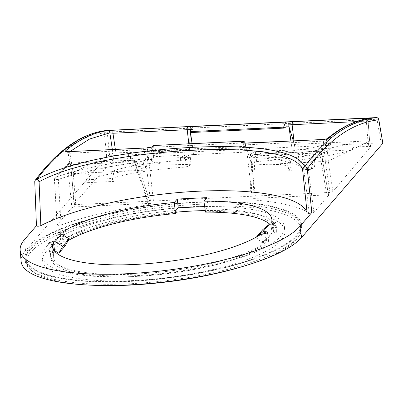 <?xml version="1.0" encoding="UTF-8"?>
<svg xmlns="http://www.w3.org/2000/svg" width="403" height="403" viewBox="0 0 403 403"><rect width="100%" height="100%" fill="white"/><g stroke="black" fill="none" stroke-linecap="round" stroke-linejoin="round"><path stroke-width="0.3" stroke-dasharray="2.02 1.51" d="M36.436 225.735L34.844 181.748C57.201 151.906 80.363 135.625 104.322 132.919A2.418 0.735 174.3 0 1 107.238 132.124L109.591 155.795L381.036 142.838L382.764 143.413M21.132 261.456A143.503 37.706 -7.1 0 1 25.525 250.666L106.674 156.596L109.591 155.795M106.538 130.476A2.418 0.65 -92.7 0 1 107.238 132.124L377.007 119.243A2.418 0.69 -9.7 0 1 378.81 119.605M266.02 244.787A113.611 29.852 172.9 0 1 141.216 276.136A113.611 29.852 172.9 0 1 50.833 258.116A113.611 29.852 172.9 0 1 51.04 255.054A4.01 1.053 -7.1 0 0 52.848 255.114L53.836 255.069A110.719 29.092 -7.1 0 0 53.69 257.623A110.719 29.092 -7.1 0 0 141 275.365A110.719 29.092 -7.1 0 0 262.958 245.084L263.94 245.039A4.01 1.053 -7.1 0 0 266.02 244.787L265.753 242.46A3.97 1.043 -7.1 0 0 268.579 241.085A3.97 1.043 -7.1 0 0 265.814 240.44L264.726 233.604M68.172 240.566A110.719 29.092 -7.1 0 0 64.188 243.064L63.206 243.11A4.01 1.053 -7.1 0 0 61.125 243.362A113.611 29.852 172.9 0 1 176.242 212.729M205.495 212.129L206.21 211.298A113.611 29.852 172.9 0 1 276.312 230.032A113.611 29.852 172.9 0 1 276.105 233.095A4.01 1.053 -7.1 0 0 274.297 233.035L273.31 233.08A110.719 29.092 -7.1 0 0 273.42 230.254A110.719 29.092 -7.1 0 0 269.778 224.209M197.823 204.366A139.378 36.623 172.9 0 1 301.882 226.849A139.378 36.623 172.9 0 1 129.323 283.777A139.378 36.623 172.9 0 1 25.263 261.3A139.378 36.623 172.9 0 1 197.823 204.366M71.845 207.741L57.09 224.934L54.39 179.3A2.418 0.413 -3.4 0 0 55.775 179.592A2.418 0.413 -3.4 0 0 58.324 179.39C80.736 172.101 106.271 166.615 134.924 162.943L148.375 204.709L150.561 203.767L148.732 203.409L74.762 206.941L71.845 207.741L67.654 165.547A2.418 0.735 174.3 0 1 70.57 164.746L74.762 206.941M148.375 204.709A156.152 41.03 -7.1 0 0 61.08 224.939L58.324 179.39L56.516 176.841L69.734 163.165L134.325 160.082L134.924 162.943A2.418 0.594 162.6 0 0 136.884 161.714L150.561 203.767M68.349 163.739A2.418 2.272 47.7 0 0 67.654 165.547L54.47 179.184L54.974 177.577A2.418 2.418 0 0 0 54.39 179.3A2.418 0.413 -3.4 0 1 54.47 179.184L57.166 224.753C57.302 225.458 58.606 225.519 61.08 224.939M328.626 195.289L321.448 153.221A2.418 0.69 -9.7 0 1 321.377 153.432L328.556 195.485L326.823 194.911L252.852 198.442L249.835 199.389L250.908 199.812L253.013 157.306C283.495 159.175 295.792 163.618 303.54 167.683L309.303 213.091L313.882 212.497L328.641 195.289M309.303 213.091A156.152 41.03 -7.1 0 0 250.908 199.812M116.417 158.424L128.945 157.825L128.023 152.369L115.888 152.949L116.417 158.424L113.505 159.22L74.061 203.983L75.789 204.563L153.432 201.037L329.986 192.427L332.908 191.626L370.705 146.752M112.346 149.533L112.921 153.372L71.633 173.376L73.976 204.17L71.548 173.476L73.316 173.577L69.84 153.241A2.418 0.65 87.3 0 0 69.145 151.599M144.017 167.114L142.929 160.112L144.531 160.56L145.659 167.583L132.32 165.28L127.988 162.616L130.748 158.198M142.929 160.112L131.04 158.228L126.849 155.598L129.706 152.561L130.693 158.384L128.945 157.825M129.328 160.505L152.243 159.412L153.513 157.331L152.933 151.473L155.906 151.039L189.465 149.437L188.821 143.795M368.891 146.37L367.949 140.914L366.367 121.157L368.1 120.658L369.632 141.115L367.999 120.537C353.92 122.628 340.026 129.343 326.309 140.677L328.344 161.124L369.632 141.115L370.624 146.944L368.891 146.37L354.076 147.075L351.124 149.916L328.208 151.009L331.206 148.168L193.521 154.566L156.445 156.51L153.513 157.331M197.535 202.054A139.378 36.623 172.9 0 1 301.59 224.531A139.378 36.623 172.9 0 1 129.036 281.465A139.378 36.623 172.9 0 1 24.976 258.988A139.378 36.623 172.9 0 1 197.535 202.054M175.995 210.411A113.611 29.852 -7.1 0 0 60.813 241.059A3.97 1.043 -7.1 0 0 57.992 242.425A3.97 1.043 -7.1 0 0 60.737 243.08L54.304 250.54M265.814 240.44L272.247 232.979A3.97 1.043 -7.1 0 0 276.962 231.367A3.97 1.043 -7.1 0 0 275.813 230.798A113.611 29.852 -7.1 0 0 276.02 227.715A113.611 29.852 -7.1 0 0 205.883 208.986L208.134 206.376L204.674 206.543M54.123 250.55A3.97 1.043 -7.1 0 0 49.609 252.142A3.97 1.043 -7.1 0 0 50.753 252.721A113.611 29.852 -7.1 0 0 50.546 255.804A113.611 29.852 -7.1 0 0 140.954 273.818A113.611 29.852 -7.1 0 0 265.753 242.46M60.737 243.08L65.236 245.79M51.04 255.054L50.753 252.721M61.125 243.362L60.813 241.059M205.883 208.986L206.21 211.298M276.105 233.095L275.813 230.798M272.247 232.979L268.453 236.082L262.046 243.508L256.434 237.029M262.897 229.534L268.453 236.082M262.046 243.508L265.632 240.586M261.461 233.926L262.958 245.084M53.196 248.958L53.836 255.069M272.01 224.068L273.31 233.08M206.845 197.636L208.134 206.376M63.286 235.236L64.188 243.064M376.321 117.595A2.418 0.65 -92.7 0 1 377.007 119.243L381.036 142.838M193.45 126.431A2.418 0.65 87.3 0 0 192.977 129.449L191.41 129.524M192.977 129.449L193.193 131.333L190.644 131.454M69.895 151.563L68.162 152.999L69.84 153.241L147.473 149.407L147.836 152.092L155.513 150.606L243.875 146.385L245.558 146.586L245.175 143.523A2.418 2.282 -129 0 0 245.084 143.065M190.659 132.557L193.193 131.333L286.206 126.89M146.868 147.805L147.473 149.407L150.913 148.994A2.418 2.282 50.2 0 1 151.674 147.04M153.432 201.037L147.836 152.092L146.899 170.066L144.148 149.699L143.549 148.097M71.633 173.376L68.162 152.999L66.883 151.508M68.162 152.999A2.418 2.282 -130.2 0 0 67.467 151.588M129.781 152.485L155.906 151.039L156.445 156.51M115.354 149.392L115.888 152.949L112.921 153.372L113.505 159.22M189.763 143.75L189.465 149.437L190.201 154.903M193.521 154.566L192.045 143.639M292.11 149.856L290.916 141.01M245.004 143.12L246.062 144.697L249.054 144.687L251.804 165.054L246.424 147.382L246.062 144.697L243.921 144.556L244.278 147.206L245.659 146.501M242.631 142.979L243.921 144.556A2.418 2.282 -129.8 0 0 243.221 143.065M252.026 196.326L246.424 147.382L244.183 147.291L243.835 144.627M150.435 201.001L146.899 170.066L113.369 171.663L73.316 173.577L75.789 204.563M185.798 154.893L180.358 157.528L185.214 157.165L190.05 154.817L185.798 154.893L186.176 157.689L180.68 160.354C146.309 163.245 123.313 166.948 111.691 171.456L112.246 178.549C112.13 179.254 112.759 180.206 114.13 181.405L113.369 171.663L111.691 171.456L112.15 178.811L112.311 178.509L89.542 179.597L86.872 182.705L85.426 172.998L88.388 172.585C96.861 168.917 113.752 165.386 139.06 161.986L144.531 160.56M147.241 147.735A2.418 0.65 87.3 0 1 147.936 149.382L148.299 152.067L245.961 147.407L245.598 144.717A2.418 0.65 87.3 0 0 245.024 143.11M242.737 141.221A2.418 0.65 -92.7 0 1 243.447 142.949L155.084 147.166L155.513 150.606M151.271 151.644L150.913 148.994A912.014 245.568 -92.7 0 1 152.168 147.966A2.418 0.635 172.9 0 1 155.084 147.166A2.418 0.65 -92.7 0 0 154.505 145.478M152.546 151.024L152.168 147.966A2.418 2.282 51 0 1 152.969 145.977M327.211 138.703A2.418 2.277 50.4 0 0 326.309 140.677L323.362 141.141L249.054 144.687L247.996 143.11M328.208 151.009C316.738 155.054 286.301 159.507 256.696 161.558L251.925 163.87L280.357 164.555L288.422 165.915L291.434 167.855L288.765 170.398L287.712 163.341L251.804 165.054L255.341 195.994M332.908 191.626L328.344 161.124L310.965 162.233L311.524 169.31L288.765 170.398M369.632 141.115L367.949 140.914L294.371 144.43L293.963 140.864M331.206 148.168L330.279 142.712C319.307 147.327 296.079 151.135 260.585 154.137L255.089 156.802L281.264 157.769L287.782 159.059L290.311 160.837L287.712 163.341L310.965 162.233L314.431 158.978L310.35 156.299L296.734 153.921L302.21 152.505C328.319 148.994 345.426 145.357 353.532 141.604L354.076 147.075M295.107 149.891L294.371 144.43L293.298 140.894M356.101 121.646L366.367 121.157A2.418 0.65 -92.7 0 1 366.463 118.734M367.999 120.537A2.418 2.327 81.5 0 1 369.954 118.119M329.986 192.427L325.382 161.543L323.362 141.141A2.418 0.65 87.3 0 0 322.672 139.493M180.358 157.528L180.68 160.354L185.642 159.981L190.518 157.618L159.956 156.712L153.407 155.407L150.944 153.588L152.933 151.473M256.696 161.558L255.628 154.51L250.747 156.873L250.52 154.047L254.767 153.976L255.089 156.802L250.747 156.873L251.925 163.87M255.356 151.704L260.207 151.337L260.585 154.137L255.628 154.51L255.356 151.704L250.52 154.047M260.207 151.337L254.767 153.976M112.311 178.509C121.575 174.252 154.132 169.23 186.327 167.003L185.214 157.165M186.327 167.003L191.093 164.691L190.05 154.817M191.093 164.691L162.53 163.996L154.495 162.616L151.578 160.646L152.243 159.412M145.659 167.583L140.048 169.038L139.06 161.986M296.729 153.921L297.359 160.973L310.778 163.306L315.045 166.036L311.524 169.31M297.359 160.973L302.975 159.523L302.21 152.505M351.124 149.916C341.648 153.291 325.599 156.495 302.975 159.523M89.542 179.597C98.221 175.915 115.057 172.398 140.048 169.038M89.446 179.662L88.388 172.585M68.359 163.729L54.974 177.577L56.516 176.841C79.28 169.421 105.213 163.835 134.325 160.082C134.673 159.926 134.95 160.454 135.161 161.663A2.418 0.594 162.6 0 1 136.884 161.714A2.418 2.418 0 0 0 134.411 160.021L69.87 163.099A2.418 2.418 0 0 0 68.359 163.729A2.418 2.272 47.7 0 1 69.734 163.165A2.418 0.65 87.3 0 1 69.87 163.099A2.418 0.65 87.3 0 1 70.57 164.746L135.161 161.663L148.732 203.409M252.852 198.442L255.059 155.941A2.418 0.811 2.3 0 0 252.061 156.611A2.418 0.811 2.3 0 0 253.013 157.306C252.973 155.83 253.381 154.848 254.228 154.359C285.163 156.278 297.631 160.812 305.489 164.953C304.472 165.029 303.822 165.94 303.54 167.683A2.418 0.368 172.7 0 0 305.902 167.623A2.418 0.368 172.7 0 0 308.094 167.074L313.882 212.497M318.813 151.276L305.489 164.953A2.418 2.242 -139.2 0 1 308.094 167.074L321.377 153.432A2.418 2.272 -131.9 0 0 318.813 151.276A2.418 0.65 87.3 0 1 318.949 151.211A2.418 0.65 87.3 0 1 319.65 152.858A2.418 0.69 -9.7 0 1 321.448 153.221A2.418 2.418 0 0 0 318.949 151.211L254.364 154.294A2.418 0.65 87.3 0 0 254.222 154.359L318.813 151.276M296.2 235.412A138.169 36.305 172.9 0 1 148.405 279.833A138.169 36.305 172.9 0 1 26.175 258.837A138.169 36.305 172.9 0 1 30.371 248.107A138.169 36.305 172.9 0 1 178.166 203.686A138.169 36.305 172.9 0 1 300.391 224.683A138.169 36.305 172.9 0 1 296.2 235.412M178.096 207.978A122.069 32.074 -7.1 0 0 45.856 247.366A122.069 32.074 -7.1 0 0 42.154 256.847A122.069 32.074 -7.1 0 0 150.138 275.395A122.069 32.074 -7.1 0 0 280.71 236.153A122.069 32.074 -7.1 0 0 284.417 226.672A122.069 32.074 -7.1 0 0 204.684 206.603M202.346 206.653A122.069 32.074 -7.1 0 0 184.035 207.53M176.187 212.169A122.069 32.074 -7.1 0 0 46.355 251.346A122.069 32.074 -7.1 0 0 42.647 260.827A122.069 32.074 -7.1 0 0 150.631 279.38A122.069 32.074 -7.1 0 0 281.208 240.133A122.069 32.074 -7.1 0 0 284.911 230.652A122.069 32.074 -7.1 0 0 205.268 210.583M90.615 285.148A138.169 36.305 172.9 0 1 26.674 262.816A138.169 36.305 172.9 0 1 30.865 252.087A138.169 36.305 172.9 0 1 178.66 207.666A138.169 36.305 172.9 0 1 300.89 228.662A138.169 36.305 172.9 0 1 296.694 239.397A138.169 36.305 172.9 0 1 244.374 265.995M25.525 250.666L24.533 239.538M106.528 130.476C105.158 130.673 104.422 131.489 104.322 132.919L106.674 156.596M34.844 181.748L35.242 180.267M51.519 243.946L52.848 255.114M59.901 234.229L60.974 243.221M62.087 234.511L63.206 243.11M270.992 224.154L272.06 233.136M273.108 223.887L274.297 233.035M262.605 233.871L263.94 245.039M245.644 146.506L245.251 143.337A2.418 0.635 -7.1 0 1 245.175 143.523A912.014 245.568 87.3 0 0 243.921 144.556M114.13 181.405L86.872 182.705M243.875 146.385L243.447 142.949A2.418 0.635 -7.1 0 1 245.251 143.337A2.418 2.418 0 0 0 245.215 143.12M299.001 161.452L298.341 154.384M249.835 199.389L252.061 156.611A2.418 2.418 0 0 1 254.364 154.294A2.418 0.65 87.3 0 1 255.059 155.941L319.65 152.858L326.823 194.911M301.59 224.531L301.882 226.849M24.976 258.988L25.263 261.3M48.672 243.326L49.609 252.142M57.055 233.609L57.992 242.425M276.02 227.715L276.312 230.032M275.707 222.592L276.962 231.367M267.325 232.309L268.579 241.085M52.506 246.49L53.69 257.623M50.546 255.804L50.833 258.116M271.839 219.167L273.42 230.254M71.558 173.522L68.072 153.075M370.695 146.752L369.712 140.974M368.1 120.658C369.007 118.411 369.637 117.565 369.989 118.119M151.578 160.646L150.959 153.588M130.748 158.188L129.776 152.485M127.988 162.616L126.854 155.598M290.301 160.837L291.434 167.855M315.04 166.036L314.421 158.978M284.417 226.672L284.911 230.652M42.154 256.847L42.647 260.827M26.175 258.837L26.674 262.816M300.391 224.683L300.89 228.662"/><path stroke-width="0.6" d="M382.825 143.151L378.739 119.817C353.189 122.603 329.357 138.909 307.247 168.746L311.831 212.497L299.847 226.395A143.1 37.6 -7.1 0 1 146.103 272.453A143.1 37.6 -7.1 0 1 20.15 250.298A143.1 37.6 -7.1 0 1 24.533 239.538L36.436 225.735M34.844 181.753A2.418 0.257 -2.4 0 0 34.759 181.824A2.418 0.257 -2.4 0 0 36.406 181.995A2.418 0.257 -2.4 0 0 39.091 181.798C70.727 164.323 129.549 154.163 183.501 150.803C244.681 146.979 294.835 151.619 302.547 169.22L307.116 212.94A146.48 38.492 -7.1 0 0 198.185 191.234A146.48 38.492 -7.1 0 0 40.844 225.65C38.32 226.421 36.88 226.415 36.517 225.64M40.844 225.65L39.091 181.798C38.733 180.484 37.988 179.698 36.864 179.436C69.059 161.663 128.854 151.271 183.687 147.851C245.87 143.957 296.825 148.747 304.623 166.656C303.252 167.003 302.557 167.86 302.547 169.22L307.247 168.746C306.885 167.462 306.008 166.766 304.623 166.656C326.793 136.738 350.686 120.386 376.301 117.595A2.418 0.65 -92.7 0 1 376.311 117.595A2.418 0.65 -92.7 0 1 376.321 117.595M36.441 225.821L34.759 181.824A2.418 2.418 0 0 1 35.242 180.267L36.864 179.436C59.286 149.508 82.509 133.186 106.528 130.476A2.418 0.65 -92.7 0 1 106.538 130.476A2.418 2.418 0 0 0 106.392 130.486L376.301 117.595L106.538 130.476M204.674 206.543L178.247 207.802L175.995 210.411L176.242 212.729L175.527 213.56A110.719 29.092 -7.1 0 0 68.172 240.566M269.778 224.209A110.719 29.092 -7.1 0 0 205.495 212.129L203.873 201.082L206.845 197.636L177.265 199.047L174.292 202.492A110.513 29.041 -7.1 0 0 62.918 232.007L61.77 232.057A3.808 1.002 -7.1 0 0 57.055 233.609A3.808 1.002 -7.1 0 0 59.901 234.229L61.493 234.153L69.175 238.783L62.712 246.278L58.833 253.215L54.304 250.54A3.97 1.043 -7.1 0 0 54.123 250.55M20.15 250.298L21.132 261.456A143.503 37.706 -7.1 0 0 147.443 283.677A143.503 37.706 -7.1 0 0 301.62 237.483L299.847 226.395M382.764 143.413L301.62 237.483M69.175 238.783L65.236 245.79L58.833 253.215M61.493 234.153L54.984 241.699L53.387 241.78A3.808 1.002 -7.1 0 0 48.672 243.326A3.808 1.002 -7.1 0 0 51.519 243.946L52.662 243.896A110.513 29.041 -7.1 0 0 52.506 246.49A110.513 29.041 -7.1 0 0 139.74 264.197A110.513 29.041 -7.1 0 0 261.461 233.926L262.605 233.871A3.808 1.002 -7.1 0 0 267.325 232.309A3.808 1.002 -7.1 0 0 264.479 231.7L262.882 231.775L269.395 224.229L270.992 224.154A3.808 1.002 -7.1 0 0 275.707 222.592A3.808 1.002 -7.1 0 0 272.861 221.982L271.718 222.038A110.513 29.041 -7.1 0 0 271.839 219.167A110.513 29.041 -7.1 0 0 203.873 201.082M54.984 241.699L62.712 246.278M311.831 212.497C310.063 213.373 308.491 213.519 307.116 212.94M174.292 202.492L175.527 213.56M177.265 199.047L178.247 207.802M269.395 224.229L262.897 229.534L256.434 237.024L262.882 231.775M52.662 243.896L53.196 248.958M271.718 222.038L272.01 224.068M62.918 232.007L63.286 235.236M378.739 119.817A2.418 0.69 -9.7 0 0 378.81 119.605A2.418 2.418 0 0 0 376.311 117.595C377.676 117.666 378.493 118.406 378.739 119.817M191.41 129.524L190.186 129.58C190.045 127.857 190.276 126.849 190.891 126.552L193.45 126.431A914.432 246.223 87.3 0 0 192.594 126.547L285.606 122.104A914.432 246.223 -92.7 0 1 286.462 121.988A2.418 0.65 -92.7 0 0 285.989 125.011L286.206 126.89L288.991 126.759L288.78 124.875L285.989 125.011M293.963 140.864L292.115 124.698L292.361 121.696L286.462 121.988M370.196 118.099A2.418 2.327 81.5 0 0 369.974 118.119L369.989 118.119C355.35 120.331 341.059 127.217 327.1 138.788L322.667 139.493A2.418 0.65 87.3 0 0 322.536 139.554C326.259 139.161 328.213 138.738 328.4 138.289C342.147 126.93 356.081 120.195 370.196 118.099L292.361 121.696M245.024 143.11A2.418 0.65 87.3 0 0 244.903 143.07L322.536 139.554M243.221 143.065A2.418 2.282 -129.8 0 0 241.357 142.309C240.405 142.788 241.543 143.065 244.767 143.13L245.004 143.12M146.868 147.805L147.105 147.79C150.873 147.392 152.833 146.969 152.994 146.526A914.432 246.223 -92.7 0 1 154.253 145.493A2.418 0.65 -92.7 0 1 154.374 145.438A2.418 0.65 -92.7 0 1 154.505 145.478M69.895 151.563L89.537 139.05L109.853 132.859L112.956 133.257A2.418 0.65 -92.7 0 1 113.429 130.234L107.405 130.643C92.972 132.758 79.033 139.488 65.598 150.838C64.671 151.321 65.81 151.593 69.009 151.654L143.549 148.097M190.891 126.552L113.429 130.234M190.644 131.454L190.186 129.58L187.209 129.706C187.063 127.983 187.299 126.975 187.909 126.678M192.594 126.547L190.584 131.6L190.659 132.557L283.672 128.119L286.206 126.89M151.805 146.939A2.418 2.282 50.2 0 1 152.994 146.526M143.629 148.042L69.14 151.599A2.418 0.65 87.3 0 0 69.009 151.654M67.467 151.588A2.418 2.282 -130.2 0 0 65.598 150.838M112.346 149.533L109.853 132.859A2.418 2.327 -98.3 0 0 107.405 130.643M188.821 143.795L187.209 129.706L112.956 133.257L115.354 149.392M192.045 143.639L190.402 131.464L189.763 143.75M290.916 141.01L288.991 126.759L293.298 140.894M190.584 131.6L283.596 127.157L283.672 128.119M285.606 122.104L283.596 127.157M245.084 143.065A2.418 2.282 -129 0 0 242.611 141.272A2.418 0.65 -92.7 0 1 242.737 141.221L154.374 145.438A2.418 2.418 0 0 0 152.969 145.977A2.418 2.282 51 0 1 154.253 145.493L242.611 141.272A914.432 246.223 87.3 0 0 241.357 142.309M322.667 139.493L247.996 143.11M366.463 118.734A2.418 0.65 -92.7 0 1 366.841 118.139M327.211 138.703A2.418 2.277 50.4 0 1 328.4 138.289M356.101 121.646L288.78 124.875L289.027 121.867M204.684 206.603A122.069 32.074 -7.1 0 0 202.346 206.653M184.035 207.53A122.069 32.074 -7.1 0 0 178.096 207.978M205.268 210.583A122.069 32.074 -7.1 0 0 176.187 212.169M244.374 265.995A138.169 36.305 172.9 0 1 90.615 285.148M53.387 241.78L54.541 250.676M61.77 232.057L62.087 234.511M272.861 221.982L273.108 223.887M264.479 231.7L264.726 233.604M152.969 145.977L151.689 147.03L147.236 147.735A2.418 0.65 87.3 0 0 147.105 147.79M242.913 143.125L244.898 143.07A2.418 0.65 87.3 0 0 244.767 143.13M35.237 180.272C57.79 150.017 81.507 133.423 106.392 130.486M382.84 143.216L378.81 119.605M146.969 147.75L147.236 147.735M69.14 151.599L67.165 151.649M245.215 143.12A2.418 2.418 0 0 0 242.737 141.221M248.203 143.05L245.21 143.06"/></g></svg>

